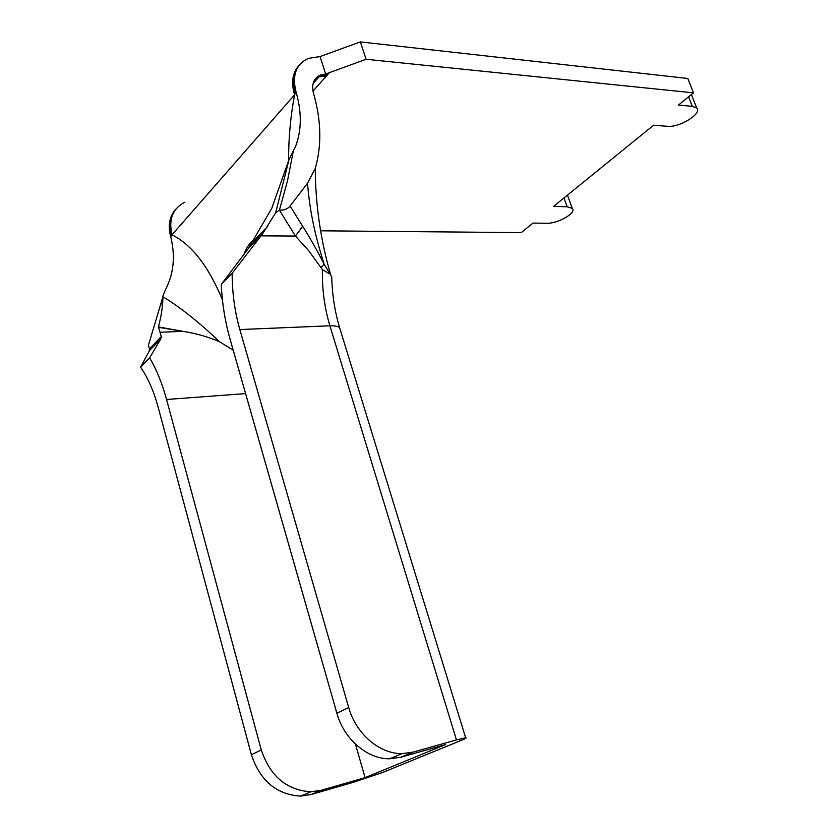 <?xml version="1.0" encoding="UTF-8"?>
<svg xmlns="http://www.w3.org/2000/svg" width="838" height="838" viewBox="0 0 838 838"><rect width="100%" height="100%" fill="white"/><g stroke="black" fill="none" stroke-linecap="round" stroke-linejoin="round"><path stroke-width="1.26" d="M158.424 327.312L182.6 331.293L158.445 326.904L161.284 336.562L149.468 348.797L148.41 345.256L162.939 296.757C179.992 307.096 198.889 322.106 219.608 341.757C207.918 336.75 195.652 333.283 182.81 331.324L160.456 332.257M176.127 208.83C170.124 215.722 168.448 224.553 171.088 235.31L170.858 237.353L170.439 235.688L171.979 234.85C168.438 219.336 172.733 208.463 184.863 202.209M222.405 299.7C208.432 266.18 191.619 244.56 171.979 234.85L294.578 94.82C290.493 116.597 288.502 138.574 288.597 160.749M233.205 350.221L219.608 341.757M170.858 237.353C175.456 256.554 173.696 273.921 165.578 289.445L162.949 295.845M315.434 78.709L320.608 74.98L325.647 74.016L366.08 59.268L693.476 92.85L687.82 78.479L360.361 41.9L320.053 56.555L308.426 58.377C296.044 64.034 291.917 75.252 296.055 92.044L295.426 93.207C292.148 81.506 293.457 72.099 299.365 64.987M691.999 96.087L691.539 94.432M568.206 197.066L567.41 195.149M261.278 749.958L166.563 399.496C162.122 383.238 156.465 369.369 149.604 357.889L140.543 367.159C147.834 377.561 153.731 390.99 158.225 407.457L251.39 754.755C260.189 780.859 276.592 794.634 300.601 796.1L311.087 794.539L352.798 782.472L383.039 772.332L461.801 740.153C465.844 738.488 467.133 737.681 465.645 737.744L456.448 739.902L329.9 325.793L239.836 329.554C234.766 311.746 232.199 292.996 232.147 273.324L221.211 284.532C222.164 303.555 225.097 321.687 229.989 338.95L336.886 713.253C343.915 739.147 367.453 759.228 389.722 758.788L400.658 757.28L445.669 744.553L365.075 777.643L321.457 790.224L310.919 791.784C286.764 790.255 270.213 776.313 261.278 749.958L251.39 754.755M456.448 739.902L413.008 752.147L402.01 753.634C379.624 754.032 355.857 733.69 348.692 707.523L239.836 329.554M366.08 59.268L360.361 41.9M693.476 92.85L678.455 105.043L692.324 106.342L696.682 107.997C702.789 113.34 679.45 127.805 667.436 126.308L653.598 125.218L553.509 206.431L567.148 206.777L572.27 208.358C577.089 212.716 557.783 223.83 546.565 223.285L532.989 223.086L521.257 232.608L320.598 230.806M244.026 254.155C246.424 247.65 249.63 243.01 253.642 240.234M355.448 744.123L365.075 777.643M158.445 326.904C161.357 315.758 162.855 305.702 162.939 296.757M170.439 235.688C167.904 225.024 169.632 216.267 175.634 209.395M340.574 330.811L339.61 327.679C337.85 326.254 334.613 325.636 329.9 325.793C324.536 307.996 322.033 289.278 322.4 269.616L308.698 250.698L295.416 236.054L279.4 210.139L275.66 212.768L289.068 159.398L271.795 208.253L248.488 248.331L221.211 284.532M149.604 357.889L160.718 339.023L161.284 336.562M298.621 65.877C292.41 73.053 291.058 82.7 294.578 94.82L295.426 93.207L296.589 93.94L296.055 92.044M289.068 159.398L295.699 146.084C301.491 130.445 301.785 113.057 296.589 93.94M314.952 79.359L320.085 75.609L327.606 74.687L312.983 91.143M140.543 367.159L149.143 351.352L149.468 348.797M275.66 212.768L262.723 233.624L232.147 273.324M302.665 226.291C309.934 237.657 317.078 250.29 324.117 264.211C314.156 232.545 309.672 209.584 307.504 183.239L290.084 206.001L302.665 226.291L295.416 236.054L260.974 235.845M321.132 267.395L324.117 264.211L331.733 276.844L331.911 281.914M307.504 183.239L315.266 168.438C321.698 145.854 321.3 121.489 314.072 95.343L313.632 93.856C311.254 84.428 313.58 78.133 320.608 74.98M318.901 76.949L326.38 76.069M322.4 269.616L329.303 273.659M293.405 150.61L287.57 180.495L279.421 210.149C284.051 210.39 287.612 209.018 290.084 206.001M325.647 74.016L320.053 56.555M348.692 707.523L336.886 713.253M166.563 399.496L245.597 393.598M329.512 72.456L327.606 74.687M692.324 106.342L688.585 96.82M567.148 206.777L563.974 197.946M160.718 339.023L149.384 350.734M267.689 226.375L252.72 241.868M262.723 233.624L248.488 248.331M413.008 752.147L400.658 757.28M321.457 790.224L311.087 794.539M330.926 275.639C320.682 240.705 315.465 204.975 315.266 168.438M313.087 83.57L318.953 76.928M696.682 107.997L691.392 94.547M572.27 208.358L567.577 195.327M465.645 737.744L339.61 327.679C334.812 311.631 332.183 294.693 331.733 276.844M160.613 305.65L162.949 295.804M402.01 753.634L389.722 758.788M310.919 791.784L300.601 796.1"/></g></svg>
